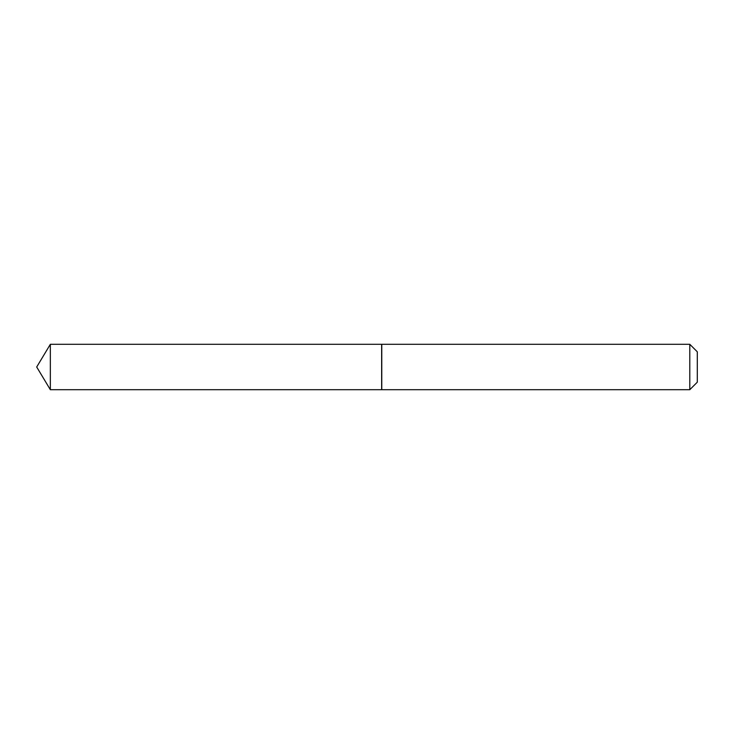 <?xml version="1.0" encoding="UTF-8"?>
<svg xmlns="http://www.w3.org/2000/svg" width="734" height="734" viewBox="0 0 734 734"><rect width="100%" height="100%" fill="white"/><g stroke="black" fill="none" stroke-linecap="round" stroke-linejoin="round"><path stroke-width="1.1" d="M50.343 344.301L50.343 389.699L381.652 389.699L381.652 344.301L50.343 344.301L36.7 367L50.343 389.699M689.795 344.301L697.3 351.806L697.3 382.194L689.795 389.699L689.795 344.301L381.772 344.301L381.772 389.699L689.795 389.699"/></g></svg>
